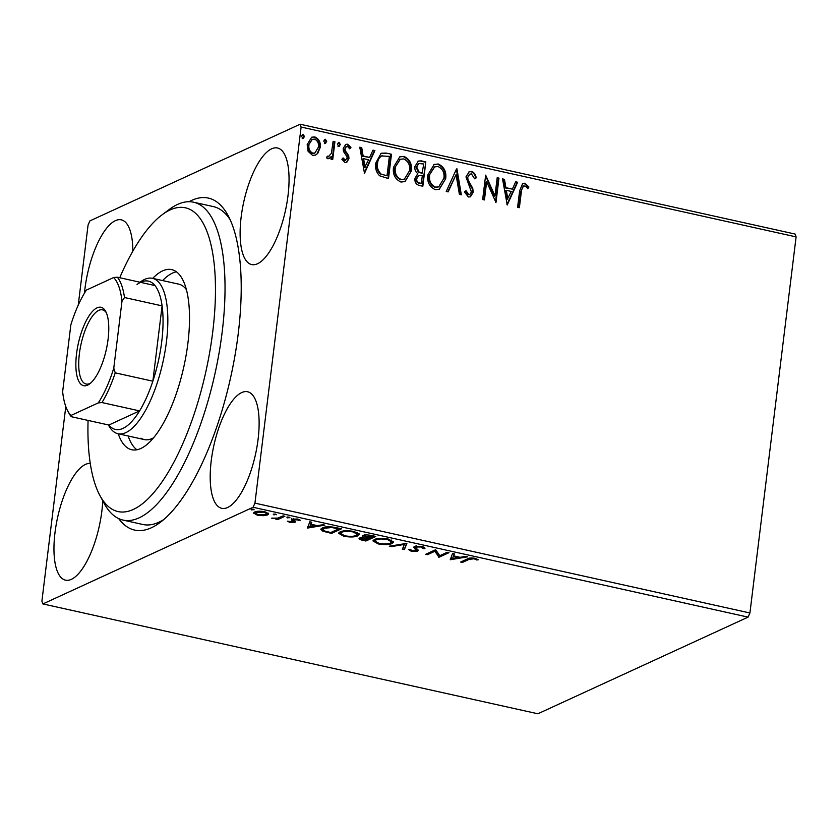 <?xml version="1.0" encoding="UTF-8"?>
<svg xmlns="http://www.w3.org/2000/svg" width="838" height="838" viewBox="0 0 838 838"><rect width="100%" height="100%" fill="white"/><g stroke="black" fill="none" stroke-linecap="round" stroke-linejoin="round"><path stroke-width="1.26" d="M189.021 201.717A170.041 60.619 102.5 0 1 228.146 215.649A170.041 60.619 102.5 0 1 238.264 333.377A170.041 60.619 102.5 0 1 160.037 522.535A170.041 60.619 102.5 0 1 118.692 518.607M88.074 420.425A155.575 55.465 -77.5 0 0 99.89 495.478A155.575 55.465 -77.5 0 0 111.402 508.802A155.575 55.465 -77.5 0 0 201.13 390.906A155.575 55.465 -77.5 0 0 192.028 210.568A155.575 55.465 -77.5 0 0 162.205 214.717L169.286 209.437A162.802 58.042 102.5 0 1 193.578 202.209A162.802 58.042 102.5 0 1 200.502 205.101A162.802 58.042 102.5 0 1 212.611 383.814A162.802 58.042 102.5 0 1 123.039 520.084L142.837 524.483A162.802 58.042 -77.5 0 0 163.64 519.644M132.833 251.191A59.697 21.285 -77.5 0 0 121.29 219.839A59.697 21.285 -77.5 0 0 84.921 288.89A59.697 21.285 -77.5 0 0 84.47 293.132M211.228 460.816A59.697 21.285 -77.5 0 0 221.724 508.31A59.697 21.285 -77.5 0 0 258.094 439.259A59.697 21.285 -77.5 0 0 247.587 391.755A59.697 21.285 -77.5 0 0 211.228 460.816M241.155 217.052A59.697 21.285 -77.5 0 0 251.651 264.557A59.697 21.285 -77.5 0 0 288.021 195.495A59.697 21.285 -77.5 0 0 277.525 148.001A59.697 21.285 -77.5 0 0 241.155 217.052M90.263 463.435A59.697 21.285 -77.5 0 0 54.994 532.654A59.697 21.285 -77.5 0 0 65.5 580.158A59.697 21.285 -77.5 0 0 101.859 511.107A59.697 21.285 -77.5 0 0 102.76 500.799M253.914 512.458L253.778 513.589L254.637 512.018C256.648 511.054 260.063 510.971 264.881 511.735L268.684 513.945L267.668 514.909L263.362 515.705L257.371 515.202L253.6 512.992M284.899 516.271L277.64 519.612L275.859 519.214L276.928 518.722L271.543 518.177L277.912 518.083L283.129 515.873L284.899 516.271M289.822 522.399L287.424 521.163L293.3 521.896L291.278 519.79L291.813 519.151L297.658 519.015L300.329 520.272L293.625 519.529L295.657 521.634L295.112 522.273L289.822 522.399L289.906 521.749M293.3 521.896L293.688 520.23M293.729 518.732L293.352 519.937M295.657 521.634L295.112 522.273L295.248 521.163M336.101 527.626L341.464 528.82L331.523 533.397L322.881 531.229L320.807 529.344L322.4 527.898C325.008 526.515 329.575 526.432 336.101 527.626M375.822 536.446L365.871 541.013L362.613 540.29C359.167 539.473 358.214 538.708 359.753 537.975L364.027 537.483C362.079 536.708 361.712 536.048 362.927 535.503C364.593 534.759 367.348 534.728 371.203 535.419L375.822 536.446M359.052 538.635L359.753 537.975M362.246 536.152L362.927 535.503M406.912 543.349L404.377 549.56L402.439 549.131L404.366 544.417L391.199 546.638L389.272 546.208L406.912 543.349M447.188 552.284L448.969 552.682L439.018 557.249L434.891 551.278L427.474 554.683L425.694 554.295L435.634 549.718L439.793 555.688L447.188 552.284M469.029 559.396L462.419 562.445L460.638 562.047L467.353 558.956C468.452 557.972 471.019 557.752 475.062 558.297L478.278 559.794L476.613 559.941L474.057 558.768L469.029 559.396L469.175 558.244M748.072 617.124L537.87 713.777L42.895 603.936L253.097 507.273L254.941 503.135L749.926 612.987L748.072 617.124L253.097 507.273M450.278 559.742L452.52 553.468L454.447 553.897L453.641 555.887L460.125 557.322L465.687 556.39L467.625 556.82L450.278 559.742L450.415 558.611M421.818 546.481C424.269 547.183 425.275 547.905 424.835 548.628L422.886 548.544L420.927 546.973L416.015 547.036L415.617 547.612L418.298 550.21L417.691 551.111L411.249 551.257L408.462 549.498L410.463 549.519L412.286 550.796L415.878 550.734L414.244 546.638L421.818 546.481M416.119 546.177L415.617 547.612M418.298 550.21L417.691 551.111L417.858 549.718L416.308 550.116M415.878 550.734L416.256 548.513L415.051 547.57L414.883 548.963M413.563 547.35L414.244 546.638M392.215 543.443C389.502 544.773 384.831 544.93 378.168 543.914L372.92 540.898L374.397 539.525C377.121 538.195 381.814 538.048 388.486 539.085L393.64 542.102L392.215 543.443L392.383 542.05L391.356 542.437M357.857 535.817C355.155 537.148 350.473 537.315 343.821 536.299L338.562 533.272L340.039 531.9C342.773 530.569 347.466 530.423 354.128 531.46L359.293 534.476L357.857 535.817L358.036 534.424L357.009 534.812M307.536 528.066L309.777 521.791L311.715 522.221L310.898 524.211L317.382 525.646L322.944 524.714L324.882 525.143L307.536 528.066L307.672 526.934M289.885 517.392L287.518 517.894L286.868 517.182L289.173 517.13L289.822 517.842L289.173 517.13M287.623 517.025L287.518 517.894L286.868 517.182M276.257 514.364L273.89 514.867L273.24 514.155L275.555 514.103L276.205 514.815L275.555 514.103M274.005 513.998L273.89 514.867L273.24 514.155M254.05 509.441L251.683 509.944L251.033 509.232L253.338 509.179L253.998 509.892L253.338 509.179M251.788 509.064L251.683 509.944L251.033 509.232M78.238 305.137L88.074 225.013L89.928 220.876L300.13 124.223L795.105 234.064L796.1 236.892L749.926 612.987M317.696 153.469L315.633 155.061L312.543 155.355L308.122 151.364L307.169 144.649L311.663 137.212L314.805 136.919C319.069 138.951 320.87 142.491 320.2 147.54L317.696 153.469L315.35 155.187M327.05 156.392L328.381 156.622L331.377 153.344L333.136 141.308L334.917 141.706L332.728 159.513L330.947 159.126L331.272 156.497L329.229 158.571L327.815 158.749L326.548 157.837L327.627 156.13L328.957 156.622M342.543 158.235L344.586 160.613L347.173 158.33L346.942 156.622L343.444 151.395L343.203 148.515L345.727 144.377L347.581 144.199L350.944 147.415L349.718 148.839L347.508 146.43L346.44 146.535L344.994 148.808L345.204 150.599L348.723 155.774L348.954 158.644L346.681 162.415L345.005 162.562L341.883 159.262L343.109 157.973L345.665 160.362M386.109 153.061L391.472 154.255L388.486 178.63L379.593 175.76C376.189 172.178 374.921 167.925 375.801 162.981L381.164 153.239L386.109 153.061L391.472 154.255M425.83 161.881L422.834 186.256L419.566 185.533C416.077 184.559 414.548 182.16 414.988 178.305L417.795 173.602C415.491 171.821 414.538 169.475 414.904 166.563L418.256 161.106L421.21 160.854L425.83 161.881L422.31 186.141M456.92 168.784L461.329 194.804L459.402 194.374L456.05 174.629L448.162 191.881L446.235 191.452L456.511 168.972M497.196 177.719L498.977 178.117L495.981 202.492L486.669 181.741L484.437 199.926L482.657 199.528L485.652 175.152L494.975 195.851L497.196 177.719M521.372 191.462L519.382 207.677L517.601 207.29L519.623 190.823L522.713 183.407L524.892 183.218L528.914 187L527.783 188.676L525.73 186.34L523.509 185.847L520.796 191.724L518.858 207.562M796.1 236.892L301.114 127.051L254.941 503.135M507.231 204.985L502.528 178.903L504.466 179.332L505.88 187.67L512.364 189.105L515.695 181.825L517.633 182.255L507.231 204.985M471.647 171.402C474.266 172.576 475.785 174.733 476.183 177.886L474.591 178.798L471.469 173.937L469.772 174.126L467.74 177.352L468.023 179.877L472.758 188.32L473.208 192.237L470.464 196.773L468.379 197.003L464.43 191.892L466.001 190.697L468.714 194.51L469.909 194.406L471.417 191.944L465.959 176.923L469.29 171.643L471.082 171.664C473.7 172.838 475.209 174.995 475.617 178.148L476.183 177.886M445.669 178.693L439.374 189.21L435.31 189.671C429.381 186.811 426.909 181.877 427.883 174.87L434.168 164.426L438.316 164.007C444.15 166.877 446.602 171.769 445.669 178.693L439.091 189.336M411.311 171.067L405.026 181.595L400.952 182.045C395.023 179.185 392.551 174.252 393.535 167.244L399.81 156.8L403.958 156.381C409.803 159.251 412.244 164.143 411.311 171.067L404.744 181.71M364.499 173.309L359.785 147.226L361.723 147.656L363.137 155.994L369.621 157.429L372.962 150.149L374.89 150.578L364.499 173.309M340.333 144.67L338.594 146.378L337.368 144.01L339.097 142.313L340.333 144.67L338.028 146.64M339.317 146.304L338.594 146.378M338.384 142.387L339.097 142.313L338.531 142.575L339.757 144.932M326.705 141.653L324.976 143.35L323.74 140.994L325.469 139.286L326.705 141.653L324.411 143.612M325.699 143.277L324.976 143.35M324.767 139.359L325.469 139.286L324.903 139.548L326.139 141.905M304.498 136.72L302.769 138.427L301.533 136.06L303.262 134.363L304.498 136.72L302.193 138.679M303.492 138.354L302.769 138.427M302.549 134.436L303.262 134.363L302.696 134.625L303.922 136.982M42.895 603.936L41.9 601.108L65.793 406.535M301.114 127.051L300.13 124.223M230.188 219.786A162.802 58.042 -77.5 0 0 213.376 206.598L193.578 202.209M522.441 183.553L524.892 183.218M524.326 183.48L528.349 187.262L528.914 187M528.349 187.262L527.573 188.403M523.237 186.005L520.796 191.724M502.601 179.301L504.466 179.332M503.9 179.594L505.314 187.932L505.88 187.67M505.314 187.932L512.364 189.105M515.538 182.171L517.633 182.255M517.067 182.516L506.906 204.723M506.33 190.341L505.764 190.603L507.241 199.339L511.295 191.441L506.33 190.341L507.818 199.077M497.154 178.096L498.977 178.117M498.411 178.379L495.488 202.136M483.914 199.811L486.092 182.003L486.669 181.741M485.579 175.729L494.399 196.113L494.975 195.851M475.617 178.148L474.58 178.745M469.49 174.273L467.74 177.352M467.164 177.614L467.457 180.128L468.023 179.877M467.457 180.128L472.182 188.581L472.758 188.32M472.182 188.581L472.642 192.499L473.208 192.237M472.642 192.499L470.17 196.899M465.436 190.959L468.149 194.772L468.714 194.51M468.149 194.772L469.615 194.51M469.008 171.79L471.082 171.664M456.385 169.234L460.701 194.657M447.754 191.787L456.05 174.629M433.885 164.562L438.316 164.007M437.75 164.269C443.585 167.139 446.036 172.031 445.104 178.955M434.377 167.034L429.087 175.53C428.323 181.081 430.282 185.041 434.964 187.408L438.494 186.895M429.664 175.268C428.888 180.819 430.847 184.779 435.54 187.146L438.777 186.769L443.889 178.305C444.653 172.785 442.715 168.857 438.065 166.521L434.65 166.898L429.087 175.53M434.964 187.408L435.54 187.146M417.973 161.242L421.21 160.854M420.645 161.116L425.264 162.143M418.518 163.693L416.119 167.223L418.372 172.199L422.059 173.309L423.745 163.986L418.801 163.536L416.685 166.961L418.937 171.937L422.635 173.047M418.445 175.519L416.203 178.923C415.931 181.207 416.842 182.642 418.958 183.218L421.367 183.365L422.321 175.551L418.728 175.362L416.769 178.662C416.496 180.945 417.408 182.38 419.524 182.956L421.367 183.365M418.958 183.218L419.524 182.956M416.203 178.923L416.769 178.662M418.372 172.199L418.937 171.937M416.119 167.223L416.685 166.961M399.537 156.936L403.958 156.381M403.392 156.643C409.227 159.513 411.678 164.405 410.746 171.329M400.03 159.409L394.74 167.904C393.975 173.456 395.924 177.415 400.616 179.782L404.146 179.269M395.306 167.642C394.541 173.194 396.5 177.164 401.182 179.521L404.419 179.143L409.541 170.68C410.306 165.159 408.357 161.231 403.717 158.895L400.292 159.272L394.74 167.904M400.616 179.782L401.182 179.521M390.906 154.517L387.963 178.515M380.881 153.385L385.543 153.323M382.086 155.763C378.944 157.156 377.257 159.786 377.006 163.64C376.272 167.694 377.351 171.12 380.253 173.927L387.009 175.739L389.387 156.36L381.479 155.952M380.253 173.927L387.009 175.739M377.006 163.64L377.582 163.379C376.849 167.432 377.928 170.858 380.819 173.665M382.652 155.501C379.52 156.895 377.823 159.524 377.582 163.379M359.858 147.624L361.723 147.656M361.157 147.917L362.571 156.256L363.137 155.994M362.571 156.256L369.621 157.429M372.795 150.494L374.89 150.578M374.324 150.84L364.163 173.047M363.587 158.665L363.022 158.927L364.509 167.663L368.563 159.765L363.587 158.665L365.075 167.401M344.586 160.613L345.392 160.529M345.455 144.524L347.581 144.199M347.016 144.461L350.378 147.677L350.944 147.415M350.378 147.677L349.603 148.577M346.167 146.692L344.994 148.808M344.418 149.07L344.638 150.861L345.204 150.599M344.638 150.861L346.304 153.124L346.869 152.862M346.304 153.124L348.158 156.036L348.723 155.774M348.158 156.036L348.388 158.906L348.954 158.644M348.388 158.906L346.387 162.52M333.084 141.685L334.917 141.706M334.341 141.968L332.204 159.398M328.936 158.686L331.272 156.497M327.815 156.884L328.674 156.779M311.38 137.359L314.805 136.919M314.24 137.181C318.503 139.213 320.305 142.753 319.634 147.802L320.2 147.54M319.634 147.802L317.131 153.731M312.029 139.496L308.384 145.288C307.839 149.049 309.128 151.772 312.249 153.438L314.648 153.071M308.95 145.026C308.415 148.787 309.704 151.51 312.815 153.176L314.931 152.956L318.43 147.132C318.974 143.371 317.675 140.7 314.543 139.108L312.312 139.349L308.384 145.288M312.249 153.438L312.815 153.176M462.576 561.156L462.419 562.445M476.749 558.81L476.613 559.941M475.177 558.317L475.083 559.093M474.14 558.118L474.057 558.768M454.091 553.813L453.641 555.887M452.604 557.993L450.53 558.338M453.725 555.175L452.53 558.611L458.344 557.626L453.379 556.526L452.53 558.611M453.547 555.133L453.379 556.526M458.428 556.956L458.344 557.626M439.741 555.604L439.018 557.249M439.196 555.856L438.651 557.165M438.819 555.772L435.111 549.958M435.048 549.99L434.891 551.278M427.631 553.405L427.474 554.683M423.902 547.183L423.064 547.151L422.886 548.544M421.011 546.324L420.927 546.973M416.182 545.643L415.795 546.219M411.343 550.493L411.249 551.257M416.046 549.34L416.256 548.513M415.051 547.57L414.087 546.722M406.535 543.296L404.377 549.56M404.545 548.167L402.973 547.822M404.461 543.642L404.366 544.417M391.304 545.863L391.199 546.638M378.252 543.223L378.168 543.914M375.099 541.526L373.287 540.217M393.441 541.379L392.383 542.05M376.293 538.886L374.984 541.034L379.111 543.433C384.485 544.25 388.256 544.124 390.435 543.045L391.597 541.956L391.65 540.06M375.414 539.138L374.984 541.034M387.606 538.897L387.523 539.567C382.138 538.719 378.347 538.834 376.168 539.913M391.597 541.956L387.523 539.567M373.884 536.016L373.036 536.414M369.17 538.185L368.322 538.583M366.028 539.735L365.871 541.013M361.136 538.488L359.774 537.965M362.938 535.503L364.205 536.09L364.027 537.483M361.649 537.525L361.545 538.363C360.612 538.792 361.188 539.253 363.273 539.745L365.117 540.154L368.301 538.687L361.105 538.761L361.272 537.368M367.484 537.807L367.4 538.488M364.813 535.021L365.714 537.336L368.427 538.017L368.301 538.687M368.427 538.017L373.025 536.519L364.258 536.32L364.425 534.927M371.077 535.388L370.993 536.069M373.099 535.838L373.025 536.519M343.905 535.597L343.821 536.299M340.752 533.9L338.94 532.601M359.093 533.754L358.036 534.424M341.946 531.271L340.637 533.408L344.753 535.807C350.137 536.624 353.908 536.498 356.077 535.43L357.25 534.34L357.302 532.434M341.066 531.512L340.637 533.408M353.248 531.282L353.175 531.941C347.78 531.093 343.999 531.208 341.82 532.298M357.25 534.34L353.175 531.941M339.537 528.39L338.678 528.788M331.68 532.109L331.523 533.397M323.039 529.951L322.881 531.229M322.965 529.805L321.195 528.663M323.374 527.521L322.902 529.448L324.767 531.009L330.769 532.528L338.667 528.893L331.754 527.531L324.18 528.286L322.902 529.448M338.751 528.223L338.667 528.893M324.306 527.259L324.18 528.286M331.827 526.893L331.754 527.531M311.348 522.137L310.898 524.211M309.861 526.316L307.787 526.662M310.982 523.499L309.788 526.934L315.612 525.95L310.636 524.85L309.788 526.934M310.804 523.457L310.636 524.85M315.696 525.269L315.612 525.95M293.468 520.503L291.446 518.397M298.768 519.319L298.642 520.356M297.04 518.89L296.966 519.466M295.007 520.995L293.604 521.257M278.457 517.915L277.64 519.612M272.706 518.052L272.643 518.586M263.436 515.077L263.362 515.705M257.444 514.574L257.371 515.202M255.6 513.244L254.071 512.332M268.38 513.202L267.668 514.909M267.835 513.516L266.641 513.924M266.872 512.343L266.694 513.725L264.001 512.154L256.418 512.406L255.6 513.17L258.261 514.794L265.897 514.511L266.694 513.725M255.82 511.609L255.6 513.17M256.533 511.463L256.418 512.406M264.064 511.578L264.001 512.154M162.205 214.717A155.575 55.465 -77.5 0 0 119.74 277.724M123.039 520.084A162.802 58.042 102.5 0 1 116.126 517.203A162.802 58.042 102.5 0 1 104.08 503.261L99.89 495.478M140.983 438.169A79.589 28.377 -77.5 0 0 144.366 439.583A79.589 28.377 -77.5 0 0 153.532 437.813M186.413 289.655A79.589 28.377 -77.5 0 0 182.234 285.59A79.589 28.377 -77.5 0 0 178.85 284.176L152.453 278.321A79.589 28.377 102.5 0 1 166.458 341.653A79.589 28.377 102.5 0 1 117.969 433.728A79.589 28.377 102.5 0 1 108.699 425.495L108.395 424.929M152.715 278.373A92.253 32.892 102.5 0 1 171.696 269.616A92.253 32.892 102.5 0 1 175.613 271.25A92.253 32.892 102.5 0 1 182.485 372.533A92.253 32.892 102.5 0 1 131.723 449.744A92.253 32.892 102.5 0 1 127.805 448.11A92.253 32.892 102.5 0 1 118.231 433.78M176.409 271.795A92.253 32.892 -77.5 0 0 162.614 280.573M128.13 435.98A92.253 32.892 -77.5 0 0 136.908 449.776M108.081 339.254A40.161 14.319 102.5 0 1 89.603 383.919A40.161 14.319 102.5 0 1 76.551 353.751A40.161 14.319 102.5 0 1 89.603 315.025A40.161 14.319 102.5 0 1 105.693 311.443A40.161 14.319 102.5 0 1 108.081 339.254M106.3 312.71A37.993 13.544 -77.5 0 0 102.519 309.851A37.993 13.544 -77.5 0 0 79.38 353.804A37.993 13.544 -77.5 0 0 86.063 384.024A37.993 13.544 -77.5 0 0 90.693 383.039M101.964 402.554L98.256 402.91A73.807 26.313 -77.5 0 0 113.769 368.175L115.235 372.847A75.975 27.088 102.5 0 1 101.964 402.554L139.579 410.903A75.975 27.088 -77.5 0 1 108.856 425.034L139.579 410.903A75.975 27.088 -77.5 0 0 152.851 381.196A75.975 27.088 -77.5 0 0 161.734 341.579A75.975 27.088 -77.5 0 0 162.101 305.87A75.975 27.088 -77.5 0 0 154.967 285.549A75.975 27.088 -77.5 0 0 137.034 284.491M140.061 282.238L140.575 281.851A79.589 28.377 102.5 0 1 152.453 278.321M115.235 372.847L152.851 381.196L162.101 305.87L124.485 297.521L121.981 301.313A73.807 26.313 -77.5 0 0 113.643 277.546L86.377 290.095A73.807 26.313 -77.5 0 0 70.853 324.83L62.641 391.692A73.807 26.313 -77.5 0 0 67.731 410.924A73.807 26.313 -77.5 0 0 70.979 415.449L98.256 402.91M113.769 368.175L121.981 301.313M113.643 277.546L117.351 277.2A75.975 27.088 102.5 0 1 124.485 297.521M154.967 285.549L117.351 277.2M70.979 415.449L71.23 416.685A75.975 27.088 102.5 0 1 68.988 413.26L67.731 410.924M108.856 425.034L71.23 416.685M469.919 184.674L470.495 184.412M421.168 173.11L421.734 172.848M385.281 175.739L385.847 175.477M362.697 539.609L362.613 540.29M328.108 531.931L328.025 532.612M336.845 527.793L336.761 528.474M292.671 519.371L292.504 520.765M523.509 185.847L522.943 186.109M469.772 174.126L469.207 174.388M469.909 194.406L469.343 194.667M434.65 166.898L434.074 167.16M438.777 186.769L438.211 187.031M418.728 175.362L418.152 175.624M418.801 163.536L418.235 163.798M400.292 159.272L399.726 159.534M404.419 179.143L403.853 179.405M346.44 146.535L345.874 146.797M312.312 139.349L311.736 139.611M314.931 152.956L314.365 153.218M415.606 547.444L415.774 546.051M416.287 550.336L416.455 548.942M293.551 521.634L293.729 520.251M293.331 519.811L293.499 518.418M117.969 433.728L144.366 439.583"/></g></svg>

